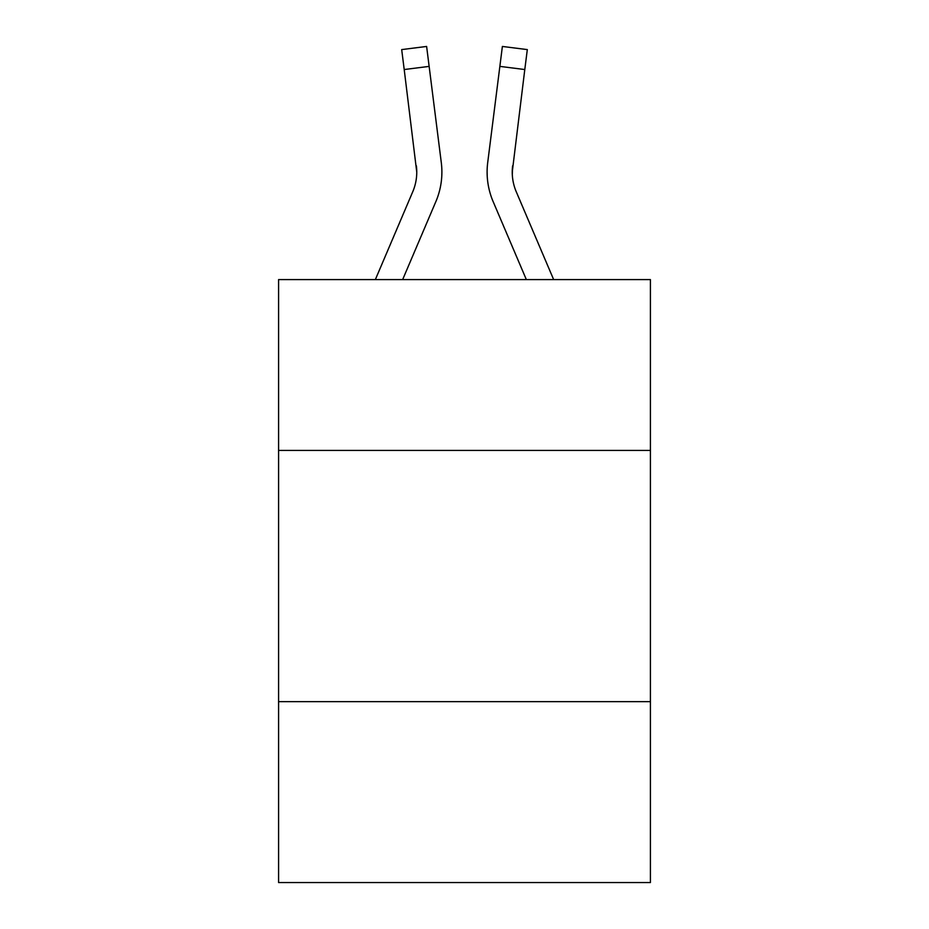 <?xml version="1.0" encoding="UTF-8"?>
<svg xmlns="http://www.w3.org/2000/svg" width="929" height="929" viewBox="0 0 929 929"><rect width="100%" height="100%" fill="white"/><g stroke="black" fill="none" stroke-linecap="round" stroke-linejoin="round"><path stroke-width="1.39" d="M650.416 450.426L650.416 279.594L278.584 279.594L278.584 450.426L650.416 450.426L650.416 882.55L278.584 882.55L278.584 450.426M650.416 701.662L278.584 701.662M435.864 201.593L402.652 279.594L435.864 201.593A75.365 75.365 -50.9 0 0 441.298 162.621L429.14 66.389L404.208 69.536L401.688 49.597L426.62 46.45L429.14 66.389M375.351 279.594L412.755 191.746A50.247 50.247 -27 0 0 416.761 172.155L404.208 69.536M441.798 175.72L441.89 172.655M440.915 159.602L441.298 162.621L440.915 159.602M553.649 279.594L516.245 191.746A50.247 50.247 27 0 1 512.239 172.155L524.792 69.536L499.86 66.389L502.38 46.45L527.312 49.597L524.792 69.536M493.136 201.593L526.348 279.594L493.136 201.593A75.365 75.365 50.9 0 1 487.702 162.621L499.86 66.389M512.297 174.524L512.634 165.768A50.247 50.247 50.9 0 0 516.245 191.746A50.247 50.247 50.9 0 1 512.239 172.155L512.634 165.768M412.755 191.746A50.247 50.247 -50.9 0 0 416.761 172.155A50.247 50.247 -50.9 0 1 412.755 191.746A50.247 50.247 -50.9 0 0 416.761 172.155A50.247 50.247 -50.9 0 1 412.755 191.746A50.247 50.247 -50.9 0 0 416.761 172.155A50.247 50.247 -50.9 0 1 412.755 191.746A50.247 50.247 -50.9 0 0 416.761 172.155A50.247 50.247 -50.9 0 1 412.755 191.746A50.247 50.247 -50.9 0 0 416.761 172.155A50.247 50.247 -50.9 0 1 412.755 191.746A50.247 50.247 -50.9 0 0 416.761 172.155A50.247 50.247 -50.9 0 1 412.755 191.746A50.247 50.247 -50.9 0 0 416.761 172.155A50.247 50.247 -50.9 0 1 412.755 191.746A50.247 50.247 -50.9 0 0 416.761 172.155A50.247 50.247 -50.9 0 1 412.755 191.746A50.247 50.247 -50.9 0 0 416.761 172.155A50.247 50.247 -50.9 0 1 412.755 191.746A50.247 50.247 -50.9 0 0 416.761 172.155A50.247 50.247 -50.9 0 1 412.755 191.746A50.247 50.247 -50.9 0 0 416.761 172.155A50.247 50.247 -50.9 0 1 412.755 191.746A50.247 50.247 -50.9 0 0 416.761 172.155A50.247 50.247 -50.9 0 1 412.755 191.746A50.247 50.247 -50.9 0 0 416.761 172.155A50.247 50.247 -50.9 0 1 412.755 191.746A50.247 50.247 -50.9 0 0 416.761 172.155A50.247 50.247 -50.9 0 1 412.755 191.746A50.247 50.247 -50.9 0 0 416.761 172.155A50.247 50.247 -50.9 0 1 412.755 191.746A50.247 50.247 -50.9 0 0 416.761 172.155A50.247 50.247 -50.9 0 1 412.755 191.746A50.247 50.247 -50.9 0 0 416.761 172.155A50.247 50.247 -50.9 0 1 412.755 191.746A50.247 50.247 -50.9 0 0 416.761 172.155A50.247 50.247 -50.9 0 1 412.755 191.746A50.247 50.247 -50.9 0 0 416.366 165.768L416.761 172.155M516.245 191.746A50.247 50.247 50.9 0 1 512.239 172.155A50.247 50.247 50.9 0 0 516.245 191.746A50.247 50.247 50.9 0 1 512.239 172.155A50.247 50.247 50.9 0 0 516.245 191.746A50.247 50.247 50.9 0 1 512.239 172.155A50.247 50.247 50.9 0 0 516.245 191.746A50.247 50.247 50.9 0 1 512.239 172.155A50.247 50.247 50.9 0 0 516.245 191.746A50.247 50.247 50.9 0 1 512.239 172.155A50.247 50.247 50.9 0 0 516.245 191.746A50.247 50.247 50.9 0 1 512.239 172.155A50.247 50.247 50.9 0 0 516.245 191.746A50.247 50.247 50.9 0 1 512.239 172.155A50.247 50.247 50.9 0 0 516.245 191.746A50.247 50.247 50.9 0 1 512.239 172.155A50.247 50.247 50.9 0 0 516.245 191.746A50.247 50.247 50.9 0 1 512.239 172.155A50.247 50.247 50.9 0 0 516.245 191.746A50.247 50.247 50.9 0 1 512.239 172.155A50.247 50.247 50.9 0 0 516.245 191.746A50.247 50.247 50.9 0 1 512.239 172.155A50.247 50.247 50.9 0 0 516.245 191.746A50.247 50.247 50.9 0 1 512.239 172.155A50.247 50.247 50.9 0 0 516.245 191.746A50.247 50.247 50.9 0 1 512.239 172.155A50.247 50.247 50.9 0 0 516.245 191.746A50.247 50.247 50.9 0 1 512.239 172.155A50.247 50.247 50.9 0 0 516.245 191.746A50.247 50.247 50.9 0 1 512.239 172.155A50.247 50.247 50.9 0 0 516.245 191.746A50.247 50.247 50.9 0 1 512.239 172.155A50.247 50.247 50.9 0 0 516.245 191.746A50.247 50.247 50.9 0 1 512.239 172.155A50.247 50.247 50.9 0 0 516.245 191.746A50.247 50.247 50.9 0 1 512.239 172.155M441.89 172.028L441.798 175.744L441.89 172.028M487.202 175.744L487.11 172.028M401.688 49.597L426.62 46.45M502.38 46.45L527.312 49.597"/></g></svg>
